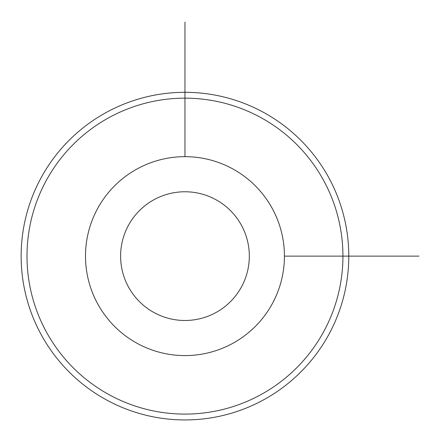 <?xml version="1.0" encoding="UTF-8"?>
<svg xmlns="http://www.w3.org/2000/svg" width="442" height="442" viewBox="0 0 442 442"><rect width="100%" height="100%" fill="white"/><g stroke="black" fill="none" stroke-linecap="round" stroke-linejoin="round"><path stroke-width="0.66" d="M97.676 208.442A99.461 99.461 0 0 1 232.647 168.844A99.461 99.461 0 0 1 272.25 303.809A99.461 99.461 0 0 1 137.28 343.412A99.461 99.461 0 0 1 97.676 208.442M128.484 225.271A64.355 64.355 0 0 1 215.818 199.646A64.355 64.355 0 0 1 241.442 286.98A64.355 64.355 0 0 1 154.109 312.604A64.355 64.355 0 0 1 128.484 225.271M323.594 331.859A157.971 157.971 0 0 1 109.229 394.756A157.971 157.971 0 0 1 46.333 180.391A157.971 157.971 0 0 1 260.697 117.495A157.971 157.971 0 0 1 323.594 331.859M41.2 177.59A163.816 163.816 0 0 1 263.504 112.362A163.816 163.816 0 0 1 328.732 334.666A163.816 163.816 0 0 1 106.428 399.894A163.816 163.816 0 0 1 41.2 177.59M284.427 256.128L418.994 256.128M184.966 156.667L184.966 22.1"/></g></svg>
